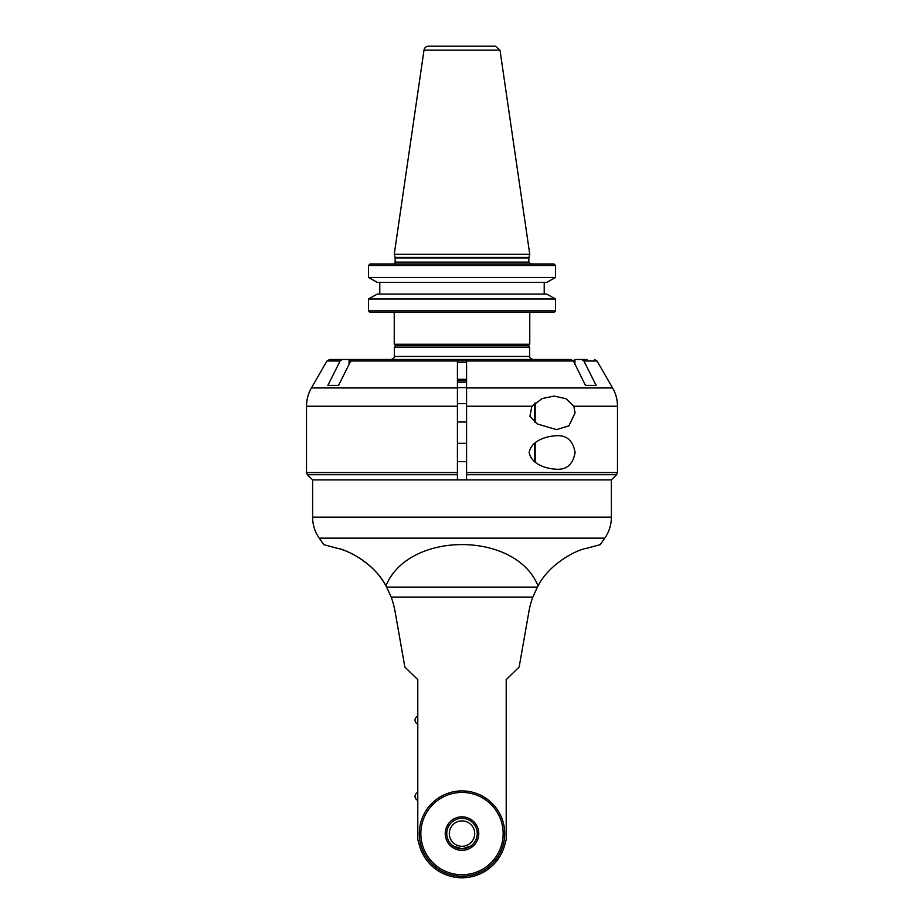 <?xml version="1.0" encoding="UTF-8"?>
<svg xmlns="http://www.w3.org/2000/svg" width="924" height="924" viewBox="0 0 924 924"><rect width="100%" height="100%" fill="white"/><g stroke="black" fill="none" stroke-linecap="round" stroke-linejoin="round"><path stroke-width="1.39" d="M386.613 587.098L391.164 597.089A79.268 79.268 0 0 1 394.998 611.134L404.851 667.036L417.787 679.614L417.787 839.408L419.3 845.033A44.213 44.213 0 0 0 504.7 845.033L506.213 839.408L506.213 679.614L519.149 667.036L529.002 611.134A79.268 79.268 0 0 1 532.836 597.089L537.387 587.098L386.613 587.098A186.359 106.884 180 0 0 385.943 585.908C374.705 563.802 347.609 549.838 337.445 548.325C346.87 550.046 370.94 561.353 383.275 581.519M462 790.909A42.689 42.689 0 0 0 419.311 833.587A42.689 42.689 0 0 0 462 876.275A42.689 42.689 0 0 0 504.689 833.587A42.689 42.689 0 0 0 462 790.909M452.852 875.282L458.662 876.148M452.841 875.282L451.536 874.97M449.041 874.266L450.034 874.566M462 876.275C478.713 874.092 478.713 874.092 462 876.275L465.523 876.125M472.464 874.97L470.524 875.409M462 792.434A41.164 41.164 0 0 1 497.643 854.169A41.164 41.164 0 0 1 426.357 854.169A41.164 41.164 0 0 1 462 792.434M462 850.357A16.771 16.771 0 0 0 476.518 825.201A16.771 16.771 0 0 0 447.482 825.201A16.771 16.771 0 0 0 462 850.357M462 848.833A15.246 15.246 0 0 1 446.754 833.587A15.246 15.246 0 0 1 462 818.341A15.246 15.246 0 0 1 477.246 833.587A15.246 15.246 0 0 1 462 848.833C448.614 844.582 448.775 844.675 462 848.833C448.614 844.582 448.775 844.675 462 848.833C475.225 844.675 475.375 844.582 462 848.833C475.225 844.675 475.375 844.582 462 848.833M449.318 833.587A12.682 12.682 0 0 1 468.341 822.603A12.682 12.682 0 0 1 468.341 844.582A12.682 12.682 0 0 1 449.318 833.587M337.445 548.325L323.781 544.663L319.219 538.149L604.781 538.149L600.219 544.663L586.555 548.325C576.391 549.838 549.295 563.802 538.057 585.908A186.359 106.884 180 0 0 537.387 587.098M538.057 585.908C515.846 530.803 408.154 530.803 385.943 585.908M417.394 716.354A4.274 4.274 0 0 0 417.394 723.977L417.787 716.354M417.394 792.584A4.274 4.274 0 0 0 417.394 800.207L417.787 792.584M457.426 476.865L457.426 479.914L312.601 479.914L611.399 479.914L616.574 474.705L617.475 472.557L466.574 472.557L466.574 479.914L611.388 479.914L611.399 517.163L312.601 517.163C312.659 524.832 314.865 531.831 319.219 538.149M457.426 387.63L466.574 387.63M457.426 382.351L466.574 382.351M574.936 364.391L574.936 359.494A3.072 2.656 -90 0 1 575.202 359.482L587.006 359.482M574.936 359.494L573.411 361.353M581.623 359.482L583.91 361.007L596.142 385.4L585.47 385.4L573.434 361.007M564.529 359.482L466.574 359.482L570.951 359.482L573.238 361.007L466.574 361.007L466.574 359.482L466.574 362.531L457.426 362.531L457.426 359.482L457.426 361.007L466.574 361.007L466.574 479.914M531.889 406.248L542.157 398.567L554.111 396.061L566.181 398.752L573.816 406.248L575.098 412.832L568.872 425.883L556.502 429.602L537.364 423.989L529.926 416.354L531.889 406.248L466.574 406.248M573.816 406.248L617.498 406.248L617.475 472.557M457.426 479.914L457.426 361.007L350.762 361.007L338.531 385.4L327.858 385.4L340.09 361.007L342.377 359.482L336.994 359.482L366.724 359.482L329.602 359.482L348.798 359.482A3.072 2.656 90 0 1 349.064 359.494L349.064 364.391M556.502 469.242C547.227 468.803 531.67 465.015 529.152 452.471C531.67 439.928 547.227 436.14 556.502 435.701C566.816 435.135 573.019 440.725 575.098 452.471C573.019 464.218 566.816 469.808 556.502 469.242M350.589 361.353L349.064 359.494M350.566 361.007L353.049 359.482L466.574 359.482M535.169 422.476L535.169 402.956M534.569 422.002L534.569 403.499M466.574 403.684L457.426 403.684M535.169 462.116L535.169 442.827M534.569 461.63L534.569 443.312M466.574 443.324L457.426 443.324M529.764 312.37L529.764 344.236L528.239 345.761L395.761 345.761L394.236 344.236L394.236 312.37M529.764 344.236L394.236 344.236M553.95 312.37L555.532 310.845L553.95 312.37L370.05 312.37L368.468 310.845L368.468 298.995L377.292 294.086L546.708 294.086L555.532 298.995L546.708 294.086L377.292 294.086L372.753 296.604M370.05 263.975L368.468 265.5L370.05 263.975L553.95 263.975L555.532 265.5L555.532 277.489L546.708 282.397L377.292 282.397L368.468 277.489L377.292 282.397L379.787 282.397L379.787 294.086M544.213 294.086L544.213 282.397L546.708 282.397L555.532 277.489L555.532 265.5L553.95 263.975M368.468 310.845L555.532 310.845L555.532 298.995L368.468 298.995L368.468 310.845L370.05 312.37M555.532 265.5L368.468 265.5L368.468 277.489L555.532 277.489M379.787 282.397L544.213 282.397M393.324 263.975A1.825 1.825 0 0 0 395.149 262.139L395.149 257.946L528.851 257.946L528.851 262.139L395.149 262.139M528.909 257.473L395.091 257.473L394.236 254.285L529.764 254.285L528.909 257.473A1.825 1.825 0 0 0 528.851 257.946M529.764 254.285L499.988 50.115L495.46 46.2L428.54 46.2A4.574 4.574 0 0 0 424.012 50.115L499.988 50.115M488.346 46.2L428.54 46.2M394.317 347.285L529.683 347.285L529.683 356.433L394.317 356.433L394.317 347.285L395.842 345.761M366.724 359.482L374.67 359.482M466.574 379.302L457.426 379.302M466.574 380.827L457.426 380.827M391.164 597.089L532.836 597.089M583.91 361.007L597.031 361.007L612.589 387.953L466.574 387.953M457.426 472.557L306.502 472.557L307.392 474.705L457.426 474.705M457.426 387.953L311.411 387.953C308.166 393.624 306.537 399.722 306.502 406.248L457.426 406.248M466.574 474.705L616.574 474.705M311.411 387.953L326.969 361.007L340.09 361.007M611.399 517.163C611.341 524.832 609.135 531.831 604.781 538.149M312.601 517.163L312.601 479.914L307.392 474.705M612.589 387.953C615.834 393.624 617.463 399.722 617.498 406.248M306.502 406.248L306.502 472.557M326.969 361.007L329.602 359.482M597.031 361.007L594.398 359.482M457.426 421.979L466.574 421.979M457.426 461.619L466.574 461.619M528.851 262.139L530.676 263.975M424.012 50.115L394.236 254.285M528.158 345.761L529.683 347.285M529.683 356.433C528.944 357.207 529.96 358.223 532.732 359.482M394.317 356.433C395.195 357.022 394.178 358.038 391.268 359.482"/></g></svg>
